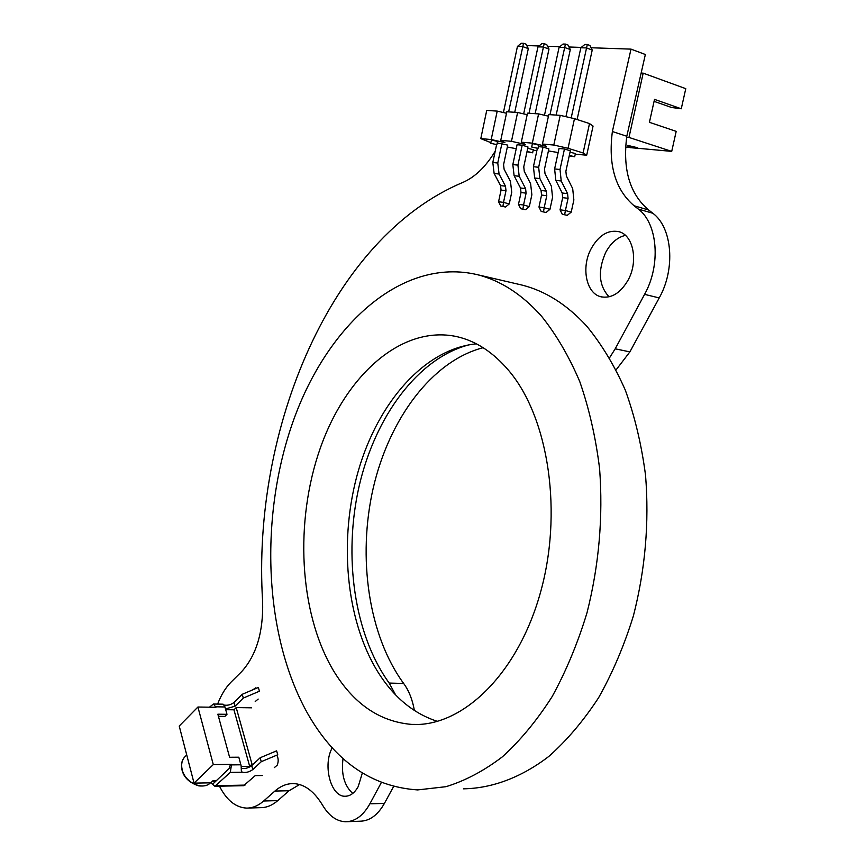 <?xml version="1.0" encoding="UTF-8"?>
<svg xmlns="http://www.w3.org/2000/svg" width="865" height="865" viewBox="0 0 865 865"><rect width="100%" height="100%" fill="white"/><g stroke="black" fill="none" stroke-linecap="round" stroke-linejoin="round"><path stroke-width="1.3" d="M218.423 716.328L224.889 716.393L226.998 714.306L217.85 714.198L229.593 757.264L238.816 757.199L241.13 765.817L241.367 771.126L242.232 772.218L230.306 772.38L214.877 786.285L210.801 782.825L194.041 783.128L179.228 726.038L197.923 707.019L213.287 764.584L231.539 764.39L229.376 766.444L229.776 767.925L214.682 782.263L212.909 780.814L216.261 780.76M262.441 775.516L255.229 775.635L243.616 785.701L215.007 786.274M194.041 783.128L213.287 764.584M253.315 764.163L251.996 764.173L249.682 766.336L241.205 766.433M226.998 714.306L224.662 706.056L223.029 704.186M209.46 707.192L213.439 704.024L215.958 707.289L197.923 707.019M231.539 764.39L230.306 772.38M241.259 768.336C244.795 768.996 248.277 768.109 251.726 765.644L260.149 757.762L276.616 750.842L277.741 754.767L261.262 761.687L252.818 769.569C249.25 772.067 245.725 772.953 242.232 772.218M260.149 757.762L261.262 761.687M251.639 707.819L236.199 707.592L251.996 764.173M236.199 707.592L233.95 709.808L225.733 709.689M225.516 708.943L235.129 706.164L243.292 698.077L259.435 691.221L258.343 687.459L242.232 694.303L243.292 698.077M224.1 705.062C227.646 705.667 230.977 704.78 234.08 702.402L242.232 694.303M233.95 709.808L249.682 766.336M681.263 108.785L685.772 88.663L643.182 73.157L628.974 137.438L671.716 151.386L676.192 131.372L649.42 122.311L654.513 99.378L681.263 108.785L671.521 107.476L654.081 101.356M671.716 151.386L625.644 147.147M628.974 137.438L626.649 137.254M637.04 148.239L637.17 147.634L627.817 145.428L630.196 147.656L637.04 148.239L627.687 146.044M643.182 73.157L641.138 73.082M526.98 151.764L532.635 152.802L533.305 149.667L527.726 148.293M532.635 152.802L527.055 151.429M496.878 144.639L497.548 141.492L492.109 140.119L491.385 140.152L490.714 143.298L496.878 144.639L490.714 143.298M574.695 156.749L575.387 153.548L570.024 152.175M569.224 155.851L574.684 156.77L569.332 155.397M538.019 148.358L538.711 145.147L533.175 143.741L532.364 143.806L531.683 147.018L538.019 148.38L531.683 147.018M490.855 142.638L480.789 138.616L491.201 139.524L497.213 111.109L486.736 110.406L480.789 138.616M507.333 147.05L516.221 148.683M533.186 150.229L536.884 150.597M548.421 150.91L558.152 152.564M575.257 154.154L586.697 155.213L583.096 152.964L589.508 123.576L574.479 118.667L560.217 115.359L553.805 145.039L568.046 148.293L583.096 152.964M491.201 139.524L504.901 142.66L500.749 140.368L511.464 141.309L525.347 144.487L521.303 142.174L532.332 143.147L546.388 146.358L542.452 144.033L553.805 145.039M497.234 142.941L507.744 145.115L503.571 164.707L504.111 169.237L510.469 181.401L511.734 192.279L509.247 203.945L505.495 207.016L500.749 206.032L505.495 207.016M520.687 208.714L518.481 204.356L521.022 192.527L520.503 187.997L514.113 175.714L512.826 164.588L517.065 144.725L522.179 145.19L528.007 146.963L523.758 166.826L524.277 171.411L530.623 183.748L531.867 194.766L529.315 206.605L525.509 209.708L520.687 208.714L525.509 209.708M538.398 146.639L543.015 147.061L548.864 148.856L544.518 169.01L545.015 173.66L551.362 186.159L552.562 197.328L549.956 209.33L546.096 212.476L541.198 211.46L546.096 212.476M562.293 214.304L560.044 209.817L562.683 197.653L562.196 192.992L555.827 180.374L554.616 168.935L559.039 148.499L564.456 148.985L570.327 150.802L565.883 171.248L566.37 175.963L572.695 188.635L573.863 199.956L571.203 212.13L567.278 215.331L562.293 214.304L567.278 215.331M500.749 140.368L506.825 111.758L517.616 112.482L511.464 141.309M521.303 142.174L527.509 113.153L538.603 113.899L532.332 143.147M586.697 155.213L593.066 126.074L589.508 123.576M568.046 148.293L574.479 118.667M542.452 144.033L548.788 114.591L560.217 115.359M506.512 113.261L497.213 111.109M527.174 114.699L517.616 112.482M548.442 116.18L538.603 113.899M580.837 47.78L584.848 44.461L587.313 44.504L589.919 45.467L592.222 50.04L586.373 47.899L580.837 47.78L565.926 116.678M571.192 117.9L587.313 44.504M577.117 119.521L592.222 50.04M560.044 209.817L565.407 210.519L568.067 198.312L567.581 193.641L561.223 180.98L560.012 169.497L564.456 148.985M564.683 214.617L565.407 210.519L571.203 212.13M559.093 47.326L563.029 44.039L565.429 44.093L568.024 45.034L570.295 49.543L564.467 47.434L559.093 47.326L544.485 115.261M549.989 114.667L565.429 44.093M556.152 115.088L570.295 49.543M541.198 211.46L538.971 207.049L544.182 207.73L546.777 195.695L546.28 191.089L539.901 178.59L538.657 167.269L543.015 147.061M538.971 207.049L541.555 195.047L541.047 190.462L534.667 178.006L533.413 166.729L537.349 148.434M543.512 211.774L544.182 207.73L549.956 209.33M537.965 46.872L541.847 43.639L544.172 43.682L546.767 44.623L548.994 49.067L543.198 46.98L537.965 46.872L523.66 113.888M529.012 113.25L544.172 43.682M535.143 113.672L548.994 49.067M518.481 204.356L523.552 205.016L526.104 193.154L525.585 188.602L519.195 176.276L517.919 165.118L522.179 145.19M522.936 209.016L523.552 205.016L529.315 206.605M517.443 46.44L521.26 43.25L523.52 43.293L526.104 44.212L528.31 48.602L522.525 46.548L517.443 46.44L503.419 112.547M508.631 111.877L523.52 43.293M514.74 112.288L528.31 48.602M500.749 206.032L498.575 201.74L503.506 202.388L506.003 190.678L505.474 186.191L499.073 174.027L497.764 163.009L501.938 143.363M498.575 201.74L501.062 190.073L500.532 185.597L494.131 173.476L492.812 162.501L496.596 144.693M502.943 206.324L503.506 202.388L509.247 203.945M495.213 151.191C485.643 166.913 474.766 177.357 462.58 182.547C331.198 237.767 251.715 429.062 262.636 601.662C263.392 631.937 256.408 655.238 241.703 671.564L231.128 682.053C225.668 687.534 221.159 694.876 217.623 704.088M248.255 808.04L260.668 807.661C266.604 807.683 272.313 805.337 277.784 800.612L289.061 790.74L299.582 784.544M219.472 786.188C226.641 800.244 235.691 807.542 246.622 808.094C252.526 808.115 258.213 805.748 263.663 801.001L274.908 791.064C280.649 786.026 286.802 783.539 293.376 783.593C303.853 783.982 313.162 790.524 321.304 803.185L323.888 807.283C330.041 816.657 337.339 821.48 345.773 821.75C355.223 821.523 363.257 815.554 369.863 803.823L381.303 782.609M347.373 821.685L360.262 821.199C369.755 820.971 377.81 815.035 384.428 803.39L393.564 786.588M414.389 710.533C412.486 699.655 408.907 690.638 403.663 683.469C368.458 635.332 357.353 557.59 373.193 488.206C389.164 418.941 431.959 360.932 483.135 347.698M395.597 694.855L389.185 683.069C354.109 634.542 343.167 556.152 359.126 486.217C375.215 416.4 418.076 357.959 469.219 344.767M616.14 369.809L629.871 351.893L659.216 297.928C675.662 268.918 672.375 227.679 652.87 213.277L648.642 209.99C629.796 193.998 622.519 169.41 626.801 136.238L645.355 54.506L631.007 49.121L591.076 47.759M609.576 357.753L615.21 348.811L644.576 294.36C661.044 265.09 657.8 223.538 638.327 209.071L634.11 205.773C615.318 189.716 608.073 164.966 612.377 131.534L626.801 136.238M612.377 131.534L631.007 49.121M581.28 47.424L569.019 47.002M559.85 46.688L547.588 46.267M539.046 45.975L526.774 45.553M252.829 689.794L255.662 687.87L256.667 688.172M258.17 699.082L255.218 701.547M609.068 296.836C598.764 285.634 597.639 270.821 605.705 252.407C610.852 242.946 617.426 237.269 625.417 235.367M591.195 248.623C598.818 235.226 608.063 229.582 618.897 231.679C633.418 235.085 638.543 261.544 628.044 280.184C620.421 293.127 611.425 298.663 601.045 296.803C586.156 293.635 580.934 267.35 591.195 248.623M332.268 747.771L332.268 747.771C322.483 765.017 330.754 796.968 345.157 796.254C350.314 796.168 354.682 792.935 358.24 786.523L362.316 773.061M352.758 793.432C344.281 785.755 341.037 774.121 343.048 758.519M276.789 755.167C278.508 758.302 278.627 761.665 277.168 765.255L274.292 767.633M541.512 316.168C522.028 294.36 500.662 280.53 477.415 274.692C402.268 256.84 327.889 324.548 293.624 419.947C259.24 515.702 263.425 634.575 307.551 713.365C334.809 761.243 371.496 786.761 417.611 789.918L445.972 786.685C465.165 780.814 483.989 770.834 502.457 756.767C520.427 740.397 536.97 720.361 552.097 696.682C566.11 671.164 577.744 643.192 587.011 612.766C599.013 565.169 603.208 517.129 599.596 468.646C595.736 437.495 589.119 408.475 579.766 381.595C569.019 356.38 556.271 334.571 541.512 316.168M509.171 371.063C493.472 352.39 475.923 340.897 456.547 336.561C401.425 324.84 345.773 375.378 320.223 448.34C294.576 521.454 298.955 612.117 333.079 670.018C353.169 703.472 379.324 721.594 411.524 724.394C461.24 727.508 516.6 675.77 539.846 594.698C563.288 513.778 548.94 418.379 509.171 371.063M476.399 343.838C424.693 348.779 378.297 402.139 358.434 470.441C338.647 538.917 345.459 619.048 377.583 671.489C393.402 696.963 413.373 713.593 437.506 721.388M463.456 788.826C491.915 788.361 521.195 777.613 548.864 756.388C566.889 740.397 583.464 720.848 598.591 697.741C612.593 672.851 624.195 645.571 633.385 615.902C645.29 569.494 649.334 522.633 645.549 475.307C641.56 444.88 634.834 416.519 625.341 390.212C614.453 365.527 601.553 344.151 586.643 326.062C566.975 304.621 545.404 290.943 521.93 285.061L517.908 284.12M182.191 769.709C184.98 782.576 202.875 790.815 210.411 782.825C208.13 785.42 204.248 786.436 198.755 785.874C189.413 782.803 183.845 777.527 182.039 770.055C180.828 764.671 181.726 760.292 184.732 756.929C181.834 760.281 180.99 764.541 182.191 769.709M185.488 756.183L186.732 754.95M245.011 785.106L216.25 785.679M210.801 782.825L212.909 780.814M212.628 784.209L214.682 782.263M240.913 764.79L231.669 764.887M215.828 706.813L224.976 706.954M251.726 765.644L252.818 769.569M234.08 702.402L235.129 706.164M554.616 168.935L560.012 169.497M555.827 180.374L561.223 180.98M562.196 192.992L567.581 193.641M562.683 197.653L568.067 198.312M533.413 166.729L538.657 167.269M534.667 178.006L539.901 178.59M541.047 190.462L546.28 191.089M541.555 195.047L546.777 195.695M512.826 164.588L517.919 165.118M514.113 175.714L519.195 176.276M520.503 187.997L525.585 188.602M521.022 192.527L526.104 193.154M492.812 162.501L497.764 163.009M494.131 173.476L499.073 174.027M500.532 185.597L505.474 186.191M501.062 190.073L506.003 190.678M263.663 801.001L277.784 800.612M274.908 791.064L289.061 790.74M369.863 803.823L384.428 803.39M389.185 683.069L403.663 683.469M615.21 348.811L629.871 351.893M644.576 294.36L659.216 297.928M638.327 209.071L652.87 213.277M634.11 205.773L648.642 209.99M213.439 704.024L223.062 704.186M601.629 296.944L601.045 296.803M345.989 796.232L345.157 796.254M417.957 724.448L411.524 724.394M521.93 285.061L477.415 274.692"/></g></svg>
